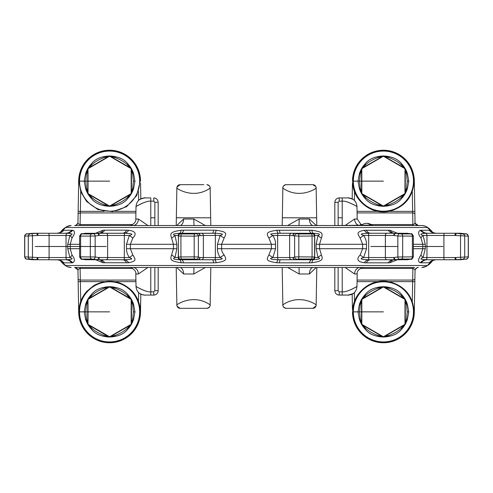 <?xml version="1.0" encoding="UTF-8"?>
<svg xmlns="http://www.w3.org/2000/svg" width="493" height="493" viewBox="0 0 493 493"><rect width="100%" height="100%" fill="white"/><g stroke="black" fill="none" stroke-linecap="round" stroke-linejoin="round"><path stroke-width="0.74" d="M33.13 233.251L67.245 233.275C72.576 233.534 73.469 234.261 69.92 235.457L67.726 244.288L67.726 248.712L69.92 257.543C73.519 258.622 72.631 259.349 67.245 259.725L58.045 259.749M58.334 259.823L44.105 259.749L57.25 259.749A8.831 8.695 -90 0 1 63.843 262.824L60.491 260.532M79.65 248.712L70.203 248.712L72.009 254.98C74.887 258.813 75.127 261.401 72.73 262.744L71.879 262.824A8.831 8.313 -90 0 0 65.581 259.749L33.019 259.749M72.009 254.98A8.831 3.168 152.8 0 1 69.92 257.543L37.967 257.543A2.206 0.499 -90 0 1 37.468 259.749L30.19 259.053L26.671 259.053L33.167 259.749M459.87 259.749L427.419 259.749A8.831 8.313 -90 0 0 421.121 262.824L420.27 262.744C417.781 261.801 418.021 259.213 420.991 254.98L422.797 248.712L422.797 244.288L420.991 238.02C418.107 234.163 417.867 231.581 420.27 230.256L429.674 230.256L432.509 232.468M427.419 259.749L425.755 259.725C420.418 259.46 419.531 258.733 423.08 257.543L425.274 248.712L425.274 244.288L423.08 235.457C419.481 234.372 420.375 233.645 425.755 233.275L459.981 233.251M465.429 233.818A2.206 0.641 -83.7 0 1 465.447 233.818L460.721 233.3A2.206 0.641 -83.7 0 1 460.721 233.3L455.532 233.251L462.81 233.947L466.329 233.947L460.702 233.3L456.426 233.3A2.206 0.493 96.1 0 0 455.711 235.494L468.35 236.141C466.187 232.018 466.292 234.748 465.447 233.818A2.206 0.641 -83.7 0 1 465.46 233.824M318.916 267.477L316.796 267.477L316.136 305.056A3.322 3.322 135.5 0 1 312.808 308.328L315.988 305.999A3.309 3.309 -44.5 0 1 312.827 308.328A3.309 3.309 135.5 0 0 316.136 305.075A3.309 3.309 -44.5 0 1 315.988 305.999M246.056 267.477L210.807 267.477L210.147 305.075A3.309 3.309 0 0 1 206.838 308.328L180.173 308.328L177.172 306.412M210.147 305.075A3.309 3.309 135.5 0 1 206.838 308.328C209.149 307.638 210.252 306.554 210.147 305.075C211.515 305.808 203.812 299.38 193.613 299.652C183.464 299.621 175.57 305.469 176.864 305.056L176.204 267.477L158.179 267.477L158.179 290.66L158.179 267.477M205.347 225.523L193.835 219.015L183.612 219.015A6.625 3.815 -90 0 1 179.803 225.523L158.179 225.523L158.179 202.34L158.179 225.523L158.179 202.34L154.864 202.241L154.864 225.523M282.193 225.523L282.853 187.925A3.309 3.309 -44.5 0 1 286.162 184.672C283.851 185.362 282.748 186.446 282.853 187.925C281.485 187.192 289.188 193.62 299.387 193.348C309.536 193.379 317.43 187.531 316.136 187.944L316.796 225.523L334.821 225.523L334.821 202.34L334.821 225.523L334.821 202.34L338.136 202.241L338.136 225.523M140.708 300.718L140.505 312.402A30.911 30.911 0 0 1 109.6 342.771A30.911 30.911 0 0 1 78.689 312.402L77.962 270.731A3.309 3.309 0 0 0 74.653 267.477L414.514 267.477M140.696 191.494L140.708 192.282M144.776 197.921L140.825 198.87L140.579 184.69M432.792 232.622L427.357 227.507A8.831 8.738 -90 0 0 421.842 225.523L74.677 225.523M352.304 301.506L352.292 300.718M348.354 295.079L352.175 294.13L352.446 309.512M414.681 291.116L414.847 281.682L414.681 291.116M352.717 312.396L352.495 312.402A30.911 30.911 0 0 0 383.4 342.771A30.911 30.911 0 0 0 414.311 312.402L415.038 270.731A3.309 3.309 0 0 1 418.347 267.477A3.309 3.309 0 0 0 415.802 268.673A3.309 3.309 0 0 1 418.347 267.477L418.292 267.477M140.696 301.506L140.283 312.396M156.195 294.346L155.788 294.586M155.012 294.894L154.703 294.974M156.195 198.654L155.788 198.414M155.012 198.106L154.703 198.026M78.319 201.883L78.153 211.318L78.319 201.883M140.283 180.604L140.505 180.598A30.911 30.911 0 0 0 109.6 150.229A30.911 30.911 0 0 0 78.689 180.598L77.962 222.269A3.309 3.309 0 0 1 74.653 225.523A3.309 3.309 0 0 0 77.198 224.327A3.309 3.309 0 0 1 74.653 225.523L74.708 225.523M371.186 225.523L373.035 225.523L372.024 225.104L334.821 225.523M193.835 219.015L193.965 225.523L246.944 225.523L210.807 225.523L210.147 187.925C211.515 187.192 203.812 193.62 193.613 193.348C183.464 193.379 175.57 187.531 176.864 187.944L176.204 225.523M371.198 224.555L412.9 224.555C414.336 224.303 415.051 223.539 415.038 222.269L414.681 201.883L414.847 211.318L412.641 211.361L412.9 225.523L373.035 225.523M352.304 191.494L352.292 192.282M348.243 197.921L352.175 198.87L352.446 183.488M334.821 267.477L334.821 290.66L334.821 267.477M336.805 294.346L337.212 294.586M337.988 294.894L338.297 294.974M282.877 305.413L282.865 305.278A3.309 3.309 0 0 0 286.162 308.328L312.808 308.328M282.853 187.925A3.309 3.309 0 0 1 286.162 184.672L312.808 184.672A3.322 3.322 -135.5 0 1 316.136 187.944L316.136 187.925A3.309 3.309 -135.5 0 0 312.827 184.672L315.828 186.588M336.805 198.654L337.212 198.414M337.988 198.106L338.297 198.026M342.222 197.921L348.15 197.921L339.239 197.921L342.222 197.921L342.222 201.175C346.616 200.404 357.511 206.672 356.981 206.598C357.462 206.752 346.548 200.386 342.222 201.175L339.239 201.175L342.222 201.175L342.222 225.523M150.778 295.079L144.85 295.079L153.761 295.079L144.85 295.079L150.778 295.079L144.85 295.079L150.778 295.079L150.778 291.825C146.384 292.596 135.489 286.328 136.019 286.402C135.538 286.248 146.452 292.614 150.778 291.825L150.778 267.477M177.012 187.001A3.309 3.309 135.5 0 0 176.864 187.925L176.864 187.925A3.309 3.309 -44.5 0 1 180.173 184.672L177.012 187.001A3.309 3.309 135.5 0 1 180.173 184.672L203.812 184.672M210.123 187.586L210.135 187.722A3.309 3.309 0 0 0 206.838 184.672C209.149 185.362 210.252 186.446 210.147 187.925A3.309 3.309 0 0 0 206.838 184.672A3.309 3.309 -135.5 0 1 210.147 187.925M176.864 305.075A3.309 3.309 44.5 0 0 180.173 308.328A3.309 3.309 -135.5 0 1 176.864 305.075L176.864 305.056A3.322 3.322 44.5 0 0 180.191 308.328M154.482 197.983L153.761 197.921C156.441 198.186 157.914 199.653 158.179 202.34M338.518 295.017L348.15 295.079L339.239 295.079C336.559 294.814 335.086 293.347 334.821 290.66L338.136 290.759L338.136 267.477M27.571 233.818L36.574 233.3L27.571 233.818A2.206 0.641 -96.3 0 0 27.553 233.818C26.93 234.797 26.93 231.883 24.65 236.141L24.687 236.135M465.429 259.182L456.426 259.7L465.429 259.182A2.206 0.641 83.7 0 0 465.447 259.182C466.07 258.196 466.045 261.142 468.35 256.859L468.319 256.865M184.487 233.251L181.695 233.3L180.586 233.818L181.498 233.947L194.643 233.947L197.909 233.251L212.446 233.251A8.831 1.565 90 0 0 213.635 230.176L216.23 230.256C227.088 231.889 226.725 233.195 224.142 238.02L221.603 244.288L221.603 248.712C221.468 250.536 222.318 252.626 224.142 254.98A8.831 1.689 147.7 0 0 220.124 257.543L215.355 257.543A2.206 0.758 -90 0 1 214.708 259.725A8.831 2.015 -94.6 0 1 216.23 262.744L213.635 262.824A8.831 1.565 -90 0 0 212.446 259.749L179.723 259.725C173.641 259.46 172.069 258.733 175.009 257.543L176.851 248.712L176.851 244.288L175.009 235.457C171.921 234.372 173.493 233.645 179.723 233.275L214.708 233.275C222.657 233.553 224.463 234.28 220.124 235.457L217.431 244.288L217.431 248.712C217.29 251.282 218.189 254.222 220.124 257.543C222.626 258.708 224.839 259.219 214.708 259.725L181.369 259.749A8.831 2.989 -90 0 1 183.636 262.824L181.128 262.744C170.412 261.105 169.993 259.916 171.576 254.98L173.462 248.712L130.343 248.712L132.851 254.98C135.328 259.207 137.325 260.982 128.698 262.744L103 262.744L95.587 259.749M201.249 259.749A2.206 2.114 -90 0 0 203.362 257.543L203.362 235.457L215.355 235.457L215.355 257.543L200.022 257.543A2.206 2.114 -90 0 1 197.909 259.749L194.643 259.053L181.498 259.053L180.586 259.182L181.923 259.749L185.048 259.749M99.685 233.251L124.649 233.275C132.315 233.534 133.874 234.261 129.32 235.457L126.498 244.288L126.498 248.712C126.399 251.436 127.336 254.382 129.32 257.543C132.093 258.733 134.343 259.232 124.649 259.725L99.635 259.749A8.831 6.748 -90 0 1 104.75 262.824M126.707 262.824A8.831 5.7 -90 0 0 122.387 259.749L99.635 259.749M106.112 259.749A2.206 1.504 -90 0 0 107.622 257.543L98.76 257.506A2.206 1.497 -81.8 0 1 97.096 259.7L91.673 259.053L82.054 259.053L85.412 259.7L97.762 259.749L85.246 259.688A2.206 1.608 98.7 0 1 85.086 259.651M412.401 256.989C413.67 256.908 413.664 256.865 412.388 256.859A2.206 1.608 -90 0 1 410.946 259.053L406.941 259.749L368.351 259.725A8.831 6.033 -83.8 0 0 364.302 262.744C357.474 261.795 356.094 259.207 360.149 254.98L362.657 248.712L362.657 244.288L360.149 238.02C357.653 233.762 355.706 232.012 364.302 230.256L390 230.256L397.413 233.251M393.315 259.749L399.157 259.749M314.497 256.989L298.813 256.859L294.623 256.989L292.978 257.543L277.645 257.543A2.206 0.758 -90 0 0 278.292 259.725C270.367 259.46 268.556 258.733 272.875 257.543L275.569 248.712L275.569 244.288C275.698 241.681 274.798 238.735 272.875 235.457C270.269 234.267 268.34 233.762 278.292 233.275L313.277 233.275C319.353 233.534 320.925 234.261 317.991 235.457L316.149 244.288L316.149 248.712L317.991 257.543C321.085 258.622 319.513 259.349 313.277 259.725L278.292 259.725A8.831 2.015 -85.4 0 0 276.77 262.744C266.017 261.124 266.232 259.873 268.858 254.98L271.396 248.712L271.396 244.288L268.858 238.02C266.627 233.781 265.086 231.981 276.77 230.256L311.872 230.256C322.558 231.901 323.001 233.041 321.424 238.02L319.538 244.288L366.502 244.288C366.607 241.582 365.664 238.643 363.68 235.457C360.882 234.261 358.688 233.768 368.351 233.275L370.613 233.251A8.831 5.7 90 0 1 366.293 230.176M316.149 244.288L319.538 244.288L319.538 248.712L321.424 254.98C322.779 259.213 323.562 261 311.872 262.744L309.364 262.824A8.831 2.989 -90 0 1 311.631 259.749L311.077 259.749L312.414 259.182L311.502 259.053L298.357 259.053L295.091 259.749L280.554 259.749A8.831 1.565 -90 0 0 279.365 262.824L276.77 262.744M410.946 259.053L401.327 259.053L395.238 259.749A2.206 1.504 -90 0 1 393.728 257.543L368.678 257.543L368.678 235.457L393.728 235.457L397.851 236.011L412.388 236.141C413.664 236.141 413.67 236.098 412.401 236.011M468.35 236.141L468.35 256.859L455.711 257.506A2.206 0.493 -96.1 0 0 456.426 259.7L455.532 259.749A2.206 0.499 -90 0 1 455.033 257.543L423.08 257.543A8.831 3.168 27.2 0 1 420.991 254.98M82.048 259.182A2.206 1.608 98.7 0 1 81.881 259.17L85.246 259.688A2.206 1.608 98.7 0 0 85.412 259.7L86.059 259.749M370.613 259.749A8.831 5.7 -90 0 0 366.293 262.824L364.302 262.744M393.365 259.749A8.831 6.748 -90 0 0 388.25 262.824L366.293 262.824M393.833 259.749A8.831 6.415 -96.6 0 0 390 262.744L388.25 262.824M370.613 233.251L393.315 233.251M393.365 233.251A8.831 6.748 90 0 1 388.25 230.176M393.833 233.251A8.831 6.415 96.6 0 1 390 230.256M176.851 248.712L173.462 248.712L173.462 244.288L171.576 238.02A8.831 3.778 -23.4 0 0 175.009 235.457L178.269 235.457A2.206 1.689 90 0 1 179.723 233.275A8.831 2.539 85.3 0 0 181.128 230.256L183.636 230.176A8.831 2.989 90 0 1 181.369 233.251L181.923 233.251A2.206 2.151 -90 0 0 181.344 233.331M86.059 233.251L85.412 233.3A2.206 1.608 -98.7 0 0 85.246 233.312L122.387 233.251A8.831 5.7 90 0 0 126.707 230.176L128.698 230.256C135.52 231.186 136.906 233.774 132.851 238.02L130.343 244.288L130.343 248.712L126.498 248.712M44.105 233.251L37.468 233.251A2.206 0.499 90 0 1 37.967 235.457L69.92 235.457A8.831 3.168 -152.8 0 1 72.009 238.02L70.203 244.288L70.203 248.712L67.726 248.712M394.24 235.494A2.206 1.497 98.2 0 1 395.904 233.3L407.588 233.3L410.946 233.947L401.327 233.947L395.238 233.251L407.588 233.3A2.206 1.608 -81.3 0 1 407.754 233.312A2.206 1.608 -81.3 0 1 407.914 233.349M279.365 230.176A8.831 1.565 90 0 0 280.554 233.251L295.091 233.251L298.357 233.947L311.502 233.947L312.414 233.818L311.077 233.251L311.631 233.251A8.831 2.989 90 0 1 309.364 230.176M37.967 257.543L24.65 256.859L24.65 236.141L37.289 235.494A2.206 0.493 83.9 0 0 36.574 233.3L37.468 233.251M80.599 236.011C79.33 236.092 79.336 236.135 80.612 236.141L95.149 236.011L98.76 235.494A2.206 1.497 81.8 0 0 97.096 233.3L85.412 233.3L82.054 233.947L91.673 233.947L97.762 233.251A2.206 1.504 90 0 1 99.272 235.457L129.32 235.457A8.831 0.857 -146.5 0 1 132.851 238.02M360.149 254.98A8.831 0.857 33.5 0 0 363.68 257.543L368.678 257.543A2.206 0.382 -90 0 1 368.351 259.725C360.679 259.46 359.126 258.733 363.68 257.543L366.502 248.712L366.502 244.288M60.208 260.378L65.643 265.493L427.357 265.493L432.792 260.378M432.509 260.532L429.674 262.744L421.121 262.824M397.413 259.749L390 262.744M224.142 254.98C226.281 259.127 228.13 260.951 216.23 262.744M132.851 254.98A8.831 0.857 146.5 0 1 129.32 257.543L124.322 257.543L124.322 235.457A2.206 0.382 90 0 1 124.649 233.275A8.831 6.033 96.2 0 0 128.698 230.256M99.635 233.251A8.831 6.748 90 0 0 104.75 230.176L126.707 230.176M99.167 233.251A8.831 6.415 83.4 0 0 103 230.256L104.75 230.176M98.76 257.506L95.149 256.989L80.612 256.859C79.336 256.859 79.33 256.902 80.599 256.989M99.167 259.749A8.831 6.415 -83.4 0 1 103 262.744M106.112 233.251A2.206 1.504 90 0 1 107.622 235.457L107.622 257.543L124.322 257.543A2.206 0.382 -90 0 0 124.649 259.725A8.831 6.033 -96.2 0 1 128.698 262.744M427.357 227.507L65.643 227.507L60.208 232.622M60.491 232.468L63.326 230.256L72.73 230.256C75.226 231.18 74.979 233.762 72.009 238.02M95.587 233.251L103 230.256M171.576 238.02C170.208 233.756 169.487 231.987 181.128 230.256M147.925 267.477L138.404 273.985L135.803 273.985L136.019 286.402C136.783 294.444 142.939 294.777 144.221 295.067L140.825 294.13L140.554 309.512M345.075 267.477L354.596 273.985L357.197 273.985C356.34 269.868 363.058 266.793 363.822 267.477L412.9 267.477L412.9 268.445C414.336 268.697 415.051 269.461 415.038 270.731A3.309 3.309 0 0 1 415.254 269.609C416.838 267.773 417.873 267.058 418.347 267.477M364.45 267.477L360.069 267.477A6.625 5.472 90 0 0 354.596 273.985M363.002 267.477L371.925 267.477M287.653 267.477L299.165 273.985L299.035 267.477L313.197 267.477A6.625 3.815 90 0 0 309.388 273.985L316.241 267.477M205.347 267.477L193.835 273.985L193.965 267.477L179.803 267.477A6.625 3.815 90 0 1 183.612 273.985L176.759 267.477M129.998 267.477L121.075 267.477M138.404 273.985A6.625 5.472 90 0 0 132.931 267.477L80.1 267.477L80.1 268.445C78.664 268.697 77.949 269.461 77.962 270.731M412.29 301.5L412.641 281.639L414.847 281.682M414.903 278.557A2.206 1.559 -179 0 1 412.696 280.079L412.641 281.639L388.767 281.639M336.731 294.296L337.23 294.592M337.951 294.888L338.309 294.98M338.518 197.983L339.239 197.921C336.559 198.186 335.086 199.653 334.821 202.34M336.731 198.704L337.23 198.408M337.951 198.112L338.309 198.02M357.092 212.921L412.696 212.921A2.206 1.559 179 0 1 414.903 214.443L415.038 222.269A3.309 3.309 0 0 0 418.347 225.523L418.292 225.523M414.903 214.443L415.038 222.269M352.717 180.604L352.495 180.598A30.911 30.911 0 0 1 383.4 150.229A30.911 30.911 0 0 1 414.311 180.598L414.847 211.318M147.925 225.523L138.404 219.015L135.803 219.015C136.66 223.132 129.942 226.207 129.178 225.523L80.1 225.523L80.1 224.555C78.664 224.303 77.949 223.539 77.962 222.269M128.55 225.523L132.931 225.523A6.625 5.472 -90 0 0 138.404 219.015M129.998 225.523L121.075 225.523M174.084 225.523L132.543 225.523M287.653 225.523L299.165 219.015L299.035 225.523L313.197 225.523A6.625 3.815 -90 0 1 309.388 219.015L316.241 225.523M80.71 191.5L80.359 211.361L78.153 211.318M78.097 214.443A2.206 1.559 1 0 1 80.304 212.921L80.359 211.361L104.233 211.361M154.482 295.017L153.761 295.079C156.441 294.814 157.914 293.347 158.179 290.66L154.864 290.759L154.864 267.477M156.269 294.296L155.77 294.592M155.048 294.888L154.691 294.98M78.097 278.557A2.206 1.559 -1 0 0 80.304 280.079L80.1 268.445L132.629 268.445M135.908 280.079L80.304 280.079L80.359 281.639L78.153 281.682M183.612 219.015L176.759 225.523M206.838 308.328L203.812 308.328M176.864 187.944L176.864 187.944A3.322 3.322 -44.5 0 1 180.191 184.672M153.761 197.921L153.761 201.175L150.778 201.175C146.384 200.404 135.489 206.672 136.019 206.598C135.538 206.752 146.452 200.386 150.778 201.175L150.778 225.523M156.269 198.704L155.77 198.408M155.048 198.112L154.691 198.02M150.778 197.921L144.85 197.921L150.778 197.921L144.85 197.921L150.778 197.921L150.778 201.175M316.136 305.075L316.136 305.056C317.43 305.469 309.536 299.621 299.387 299.652C289.188 299.38 281.485 305.808 282.853 305.075A3.309 3.309 0 0 0 286.162 308.328C283.851 307.638 282.748 306.554 282.853 305.075L282.193 267.477M339.239 295.079L339.239 291.825L342.222 291.825C346.616 292.596 357.511 286.328 356.981 286.402C357.462 286.248 346.548 292.614 342.222 291.825L342.222 267.477M312.808 184.672L312.827 184.672A3.309 3.309 44.5 0 1 316.136 187.925M286.162 184.672L289.188 184.672M282.853 305.075A3.309 3.309 44.5 0 0 286.162 308.328L289.188 308.328M345.075 225.523L354.596 219.015A6.625 5.472 -90 0 0 360.069 225.523M434.61 259.836L433.433 260.119A8.831 8.572 -109 0 0 429.674 262.744M434.666 259.823L435.75 259.749A8.831 8.695 -90 0 0 429.156 262.824M420.991 238.02A8.831 3.168 -27.2 0 1 423.08 235.457L426.969 235.457L426.969 257.543A2.206 1.417 -90 0 1 425.755 259.725A8.831 8.43 -74.7 0 0 420.27 262.744M444.403 233.251A2.206 0.499 90 0 0 443.91 235.457L426.969 235.457A2.206 1.417 90 0 0 425.755 233.275A8.831 8.43 74.7 0 1 420.27 230.256M427.419 233.251A8.831 8.313 90 0 1 421.121 230.176M434.666 233.177L435.75 233.251A8.831 8.695 90 0 1 429.156 230.176M434.623 233.171L433.433 232.881A8.831 8.572 109 0 1 429.674 230.256M360.149 238.02A8.831 0.857 -33.5 0 1 363.68 235.457L368.678 235.457A2.206 0.382 90 0 0 368.351 233.275A8.831 6.033 83.8 0 1 364.302 230.256M410.946 233.947A2.206 1.608 90 0 1 412.388 236.141L412.388 256.859L397.851 256.989L393.728 257.543M321.424 254.98A8.831 3.778 156.6 0 0 317.991 257.543L314.731 257.543L314.731 235.457L317.991 235.457A8.831 3.778 -156.6 0 0 321.424 238.02M314.509 257.543L314.731 257.543A2.206 1.689 -90 0 1 313.277 259.725A8.831 2.539 -94.7 0 0 311.872 262.744M268.858 238.02A8.831 1.689 -32.3 0 0 272.875 235.457L277.645 235.457L277.645 257.543L272.875 257.543A8.831 1.689 32.3 0 0 268.858 254.98M291.751 233.251A2.206 2.114 90 0 0 289.637 235.457L277.645 235.457A2.206 0.758 90 0 1 278.292 233.275A8.831 2.015 85.4 0 1 276.77 230.256M291.751 259.749A2.206 2.114 -90 0 1 289.637 257.543L289.637 235.457L298.813 236.141L314.497 236.011M314.509 235.457L314.731 235.457A2.206 1.689 90 0 0 313.277 233.275A8.831 2.539 94.7 0 1 311.872 230.256M216.23 230.256A8.831 2.015 94.6 0 1 214.708 233.275A2.206 0.758 90 0 1 215.355 235.457L220.124 235.457A8.831 1.689 -147.7 0 0 224.142 238.02M200.022 257.543L198.377 256.989L194.187 256.859L178.503 256.989M178.491 257.543L178.269 257.543A2.206 1.689 -90 0 0 179.723 259.725A8.831 2.539 -85.3 0 1 181.128 262.744M178.491 235.457L178.269 257.543L175.009 257.543A8.831 3.778 23.4 0 0 171.576 254.98M178.503 236.011L194.187 236.141L203.362 235.457A2.206 2.114 90 0 0 201.249 233.251M72.73 230.256A8.831 8.43 105.3 0 1 67.245 233.275A2.206 1.417 90 0 0 66.031 235.457L66.031 257.543A2.206 1.417 -90 0 0 67.245 259.725A8.831 8.43 -105.3 0 1 72.73 262.744M58.365 259.829L59.567 260.119A8.831 8.572 -71 0 1 63.326 262.744M58.39 233.164L59.567 232.881A8.831 8.572 71 0 0 63.326 230.256M58.334 233.177L57.25 233.251A8.831 8.695 90 0 0 63.843 230.176M65.581 233.251A8.831 8.313 90 0 0 71.879 230.176M362.46 167.99L361.542 168.52L361.542 192.153L360.235 188.03L359.594 181.141L360.235 174.251L361.542 170.14L361.542 192.141A2.206 2.206 -37.9 0 0 361.825 193.219A2.206 2.206 -37.9 0 1 361.542 192.141A2.206 2.206 0 0 0 361.825 193.219A24.73 24.73 0 0 1 361.819 193.219L359.403 188.566L358.035 181.141L359.403 173.715L361.825 169.056L361.825 193.219A24.73 24.73 0 0 0 362.152 193.786L383.073 205.871A24.73 24.73 0 0 0 383.727 205.871L404.654 193.786A24.73 24.73 0 0 0 404.981 193.219L404.981 169.056A2.206 2.206 0 0 1 405.264 170.14L405.264 192.141L405.264 170.14L406.571 174.251L407.212 181.141L406.571 188.03L405.264 192.141A2.206 2.206 0 0 1 404.981 193.219A2.206 2.206 0 0 0 405.264 192.141A2.206 2.206 0 0 1 404.981 193.219L405.277 192.677A24.73 24.73 0 0 1 404.981 193.219A24.73 24.73 0 0 0 405.277 192.677A2.206 1.738 -152.2 0 0 405.394 191.648M383.252 156.417L382.457 156.429A24.73 24.73 0 0 1 383.073 156.41L362.152 168.495L364.974 164.064C368 160.151 372.283 157.68 377.829 156.645L383.073 156.41A24.73 24.73 0 0 1 383.727 156.41A2.206 2.206 0 0 1 384.805 156.706L389.02 157.631C393.815 159.381 397.789 161.679 400.951 164.52L403.859 167.712L384.337 156.503M361.917 168.908L361.529 169.598A24.73 24.73 0 0 1 362.152 168.495A2.206 2.206 0 0 1 362.94 167.712L365.855 164.52C369.091 161.63 373.065 159.338 377.786 157.631L382.001 156.706L362.54 168.008M404.654 168.495A2.206 2.206 0 0 0 403.859 167.712A2.206 2.206 0 0 1 404.654 168.495L383.727 156.41L388.971 156.645C394.603 157.729 398.886 160.2 401.832 164.064L404.654 168.495A24.73 24.73 0 0 1 404.981 169.056L407.403 173.715L408.771 181.141L407.403 188.566L404.889 193.373M381.502 156.836A2.206 1.738 87.8 0 1 382.457 156.429A24.73 24.73 0 0 1 383.073 156.41A2.206 2.206 0 0 0 382.001 156.706L362.94 167.712A2.206 2.206 22.1 0 0 362.152 168.495A24.73 24.73 0 0 1 362.152 168.489A2.206 2.206 22.1 0 1 362.94 167.712L383.4 155.899L384.318 156.429M362.065 168.649L362.472 167.965A24.73 24.73 0 0 0 362.287 168.261A24.73 24.73 0 0 1 362.472 167.965A2.206 1.738 32.2 0 1 363.304 167.349M384.805 156.706A2.206 2.206 82 0 0 383.727 156.41A24.73 24.73 0 0 1 383.733 156.41A2.206 2.206 82 0 1 384.805 156.706L403.859 167.712M383.554 156.417L384.343 156.429A24.73 24.73 0 0 0 383.998 156.417A24.73 24.73 0 0 1 384.349 156.429A2.206 1.738 92.2 0 1 385.298 156.836M404.741 168.649L404.334 167.965A24.73 24.73 0 0 1 404.981 169.062A2.206 2.206 142.1 0 1 405.264 170.14L405.203 169.641M404.889 168.908L405.277 169.598A24.73 24.73 0 0 0 405.11 169.296A24.73 24.73 0 0 1 405.277 169.604A2.206 1.738 152.2 0 1 405.394 170.633M383.073 156.41A2.206 2.206 0 0 0 382.001 156.706A2.206 2.206 0 0 1 383.073 156.41A2.206 2.206 0 0 0 382.001 156.706L362.94 167.712M361.542 170.14L361.542 192.141L361.542 170.14A2.206 2.206 0 0 1 361.825 169.056A2.206 2.206 0 0 0 361.542 170.14A2.206 2.206 0 0 1 361.825 169.056A24.73 24.73 0 0 0 361.529 169.604A2.206 1.738 27.8 0 0 361.406 170.633M383.554 205.864L384.343 205.852A24.73 24.73 0 0 1 383.727 205.871A2.206 2.206 0 0 0 384.805 205.575L403.859 194.569A2.206 2.206 -157.9 0 0 404.654 193.786A2.206 2.206 -157.9 0 1 403.859 194.569A2.206 2.206 0 0 0 404.654 193.786A24.73 24.73 0 0 1 404.654 193.792L401.832 198.211C398.806 202.13 394.517 204.601 388.971 205.636L383.727 205.871A2.206 2.206 0 0 0 384.805 205.575L403.859 194.569L400.951 197.761C397.715 200.651 393.741 202.943 389.02 204.65L384.805 205.575L404.266 194.273M361.542 192.708L361.542 193.761L382.013 205.581A2.206 2.206 -98 0 0 383.073 205.871A2.206 2.206 -98 0 1 382.001 205.575A2.206 2.206 0 0 0 383.073 205.871L377.829 205.636C372.203 204.552 367.92 202.081 364.974 198.211L362.152 193.786A2.206 2.206 0 0 0 362.94 194.569L382.001 205.575L377.786 204.65C372.991 202.9 369.01 200.602 365.855 197.761L362.94 194.569L382.469 205.778M361.917 193.373L361.529 192.683A24.73 24.73 0 0 0 361.689 192.985A24.73 24.73 0 0 1 361.529 192.677A2.206 1.738 -27.8 0 1 361.406 191.648M404.741 193.632L404.334 194.316A24.73 24.73 0 0 0 404.513 194.02A24.73 24.73 0 0 1 404.334 194.316A2.206 1.738 -147.8 0 1 403.502 194.932M383.252 205.864L382.457 205.852A24.73 24.73 0 0 0 382.802 205.864A24.73 24.73 0 0 1 382.457 205.852A2.206 1.738 -87.8 0 1 381.502 205.439M362.065 193.632L362.472 194.316A24.73 24.73 0 0 1 362.152 193.786A2.206 2.206 0 0 0 362.94 194.569L382.001 205.575M384.805 205.575A2.206 2.206 0 0 1 383.727 205.871A24.73 24.73 0 0 0 384.349 205.852A2.206 1.738 -92.2 0 0 385.298 205.439M362.94 194.569A2.206 2.206 0 0 1 362.152 193.786A24.73 24.73 0 0 0 362.472 194.316A2.206 1.738 -32.2 0 0 363.304 194.932M405.264 170.14A2.206 2.206 142.1 0 0 404.981 169.056A24.73 24.73 0 0 0 404.334 167.965A2.206 1.738 147.8 0 0 403.502 167.349M361.917 299.627L361.529 300.317A24.73 24.73 0 0 1 361.825 299.781A2.206 2.206 0 0 0 361.542 300.859L361.542 322.86L360.235 318.749L359.594 311.859L360.235 304.97L361.542 300.859L361.542 322.86A2.206 2.206 -37.9 0 0 361.825 323.944A2.206 2.206 -37.9 0 1 361.542 322.86A2.206 2.206 0 0 0 361.825 323.944A24.73 24.73 0 0 1 361.819 323.938L359.403 319.285L358.035 311.859L359.403 304.434L361.825 299.781L361.825 323.944A24.73 24.73 0 0 0 362.152 324.505L383.073 336.59A24.73 24.73 0 0 0 383.727 336.59L404.654 324.505A24.73 24.73 0 0 0 404.981 323.944L404.981 299.781A2.206 2.206 0 0 1 405.264 300.859L405.264 322.86L405.264 300.859L406.571 304.97L407.212 311.859L406.571 318.749L405.264 322.86A2.206 2.206 0 0 1 404.981 323.944A2.206 2.206 0 0 0 405.264 322.86A2.206 2.206 0 0 1 404.981 323.944L405.277 323.396A24.73 24.73 0 0 1 404.981 323.944A24.73 24.73 0 0 0 405.277 323.396A2.206 1.738 -152.2 0 0 405.394 322.367M383.252 287.136L382.457 287.148A24.73 24.73 0 0 1 383.073 287.129L362.152 299.214L364.974 294.789C368 290.87 372.283 288.399 377.829 287.364L383.073 287.129A24.73 24.73 0 0 1 383.727 287.129A2.206 2.206 0 0 1 384.805 287.425L389.02 288.35C393.815 290.1 397.789 292.398 400.951 295.239L403.859 298.431L384.337 287.222M361.406 301.352A2.206 1.738 27.8 0 1 361.529 300.323A24.73 24.73 0 0 1 362.152 299.214A2.206 2.206 0 0 1 362.94 298.431L365.855 295.239C369.091 292.349 373.065 290.057 377.786 288.35L382.001 287.425L362.54 298.727M404.741 299.368L404.334 298.684A24.73 24.73 0 0 1 404.654 299.214L383.727 287.129L388.971 287.364C394.603 288.448 398.886 290.919 401.832 294.789L404.654 299.214A24.73 24.73 0 0 1 404.981 299.781L407.403 304.434L408.771 311.859L407.403 319.285L404.889 324.092M403.502 298.068A2.206 1.738 147.8 0 1 404.334 298.684A24.73 24.73 0 0 1 404.654 299.214A2.206 2.206 0 0 0 403.859 298.431L384.805 287.425A2.206 2.206 82 0 0 383.727 287.129A24.73 24.73 0 0 1 383.733 287.129A2.206 2.206 82 0 1 384.805 287.425M383.073 287.129A2.206 2.206 0 0 0 382.001 287.425L362.94 298.431A2.206 2.206 22.1 0 0 362.152 299.214A24.73 24.73 0 0 1 362.152 299.208A2.206 2.206 22.1 0 1 362.94 298.431L382.001 287.425A2.206 2.206 0 0 1 383.073 287.129A2.206 2.206 0 0 0 382.001 287.425A2.206 2.206 0 0 1 383.073 287.129A24.73 24.73 0 0 0 382.457 287.148A2.206 1.738 87.8 0 0 381.502 287.561M362.065 299.368L362.472 298.684A24.73 24.73 0 0 0 362.287 298.98A24.73 24.73 0 0 1 362.472 298.684A2.206 1.738 32.2 0 1 363.304 298.068M383.554 287.136L384.343 287.148A24.73 24.73 0 0 0 383.998 287.136A24.73 24.73 0 0 1 384.349 287.148A2.206 1.738 92.2 0 1 385.298 287.561M404.346 325.01L405.264 324.48L405.264 300.847A2.206 2.206 142.1 0 0 404.981 299.781L404.981 299.781A2.206 2.206 142.1 0 1 405.264 300.859L405.203 300.36M404.889 299.627L405.277 300.317A24.73 24.73 0 0 0 405.11 300.015A24.73 24.73 0 0 1 405.277 300.323A2.206 1.738 152.2 0 1 405.394 301.352M361.542 300.859A2.206 2.206 0 0 1 361.825 299.781A2.206 2.206 0 0 0 361.542 300.859L361.597 323.359M382.488 336.571L383.4 337.101L403.872 325.281A2.206 2.206 -157.9 0 0 404.654 324.505A2.206 2.206 -157.9 0 1 403.859 325.288A2.206 2.206 0 0 0 404.654 324.505A24.73 24.73 0 0 1 404.654 324.511L401.832 328.936C398.806 332.849 394.517 335.32 388.971 336.355L383.727 336.59A2.206 2.206 0 0 0 384.805 336.294L403.859 325.288L400.951 328.48C397.715 331.37 393.741 333.662 389.02 335.369L384.805 336.294L404.266 324.992M361.542 323.426L361.542 324.48L382.013 336.3A2.206 2.206 -98 0 0 383.073 336.59A2.206 2.206 -98 0 1 382.001 336.294A2.206 2.206 0 0 0 383.073 336.59L377.829 336.355C372.203 335.271 367.92 332.8 364.974 328.936L362.152 324.505A2.206 2.206 0 0 0 362.94 325.288L382.001 336.294L377.786 335.369C372.991 333.619 369.01 331.321 365.855 328.48L362.94 325.288L382.469 336.497M361.917 324.092L361.529 323.402A24.73 24.73 0 0 0 361.689 323.704A24.73 24.73 0 0 1 361.529 323.396A2.206 1.738 -27.8 0 1 361.406 322.367M404.741 324.351L404.334 325.035A24.73 24.73 0 0 0 404.513 324.739A24.73 24.73 0 0 1 404.334 325.035A2.206 1.738 -147.8 0 1 403.502 325.651M383.554 336.583L384.343 336.571A24.73 24.73 0 0 1 383.727 336.59A2.206 2.206 0 0 0 384.805 336.294L403.859 325.288M383.252 336.583L382.457 336.571A24.73 24.73 0 0 0 382.802 336.583A24.73 24.73 0 0 1 382.457 336.571A2.206 1.738 -87.8 0 1 381.502 336.164M362.065 324.351L362.472 325.035A24.73 24.73 0 0 1 362.152 324.505A2.206 2.206 0 0 0 362.94 325.288L382.001 336.294M384.805 336.294A2.206 2.206 0 0 1 383.727 336.59A24.73 24.73 0 0 0 384.349 336.571A2.206 1.738 -92.2 0 0 385.298 336.164M362.94 325.288A2.206 2.206 0 0 1 362.152 324.505A24.73 24.73 0 0 0 362.472 325.035A2.206 1.738 -32.2 0 0 363.304 325.651M404.654 299.214A2.206 2.206 0 0 0 403.859 298.431M88.654 167.99L87.736 168.52L87.736 192.153L86.429 188.03L85.788 181.141L86.429 174.251L87.736 170.14L87.736 192.141A2.206 2.206 -37.9 0 0 88.019 193.219A2.206 2.206 -37.9 0 1 87.736 192.141A2.206 2.206 0 0 0 88.019 193.219L85.597 188.566L84.229 181.141L85.597 173.715L88.019 169.056L88.019 193.219A24.73 24.73 0 0 0 88.346 193.786L109.273 205.871A24.73 24.73 0 0 0 109.927 205.871L130.848 193.786A24.73 24.73 0 0 0 131.175 193.219L131.175 169.056A2.206 2.206 0 0 1 131.458 170.14L131.458 192.141L131.458 170.14L132.765 174.251L133.406 181.141L132.765 188.03L131.458 192.141A2.206 2.206 0 0 1 131.175 193.219A2.206 2.206 0 0 0 131.458 192.141A2.206 2.206 0 0 1 131.175 193.219L131.471 192.677A24.73 24.73 0 0 1 131.175 193.219A24.73 24.73 0 0 0 131.471 192.677A2.206 1.738 -152.2 0 0 131.594 191.648M109.446 156.417L108.657 156.429A24.73 24.73 0 0 1 109.273 156.41L88.346 168.495L91.168 164.064C94.194 160.151 98.483 157.68 104.029 156.645L109.273 156.41A24.73 24.73 0 0 1 109.927 156.41A2.206 2.206 0 0 1 110.999 156.706L115.214 157.631C120.009 159.381 123.989 161.679 127.145 164.52L130.06 167.712L110.531 156.503M88.111 168.908L87.723 169.598A24.73 24.73 0 0 1 88.346 168.495A2.206 2.206 0 0 1 89.141 167.712L92.049 164.52C95.285 161.63 99.259 159.338 103.98 157.631L108.195 156.706L88.734 168.008M130.935 168.649L130.528 167.965A24.73 24.73 0 0 1 130.848 168.495L109.927 156.41L115.171 156.645C120.797 157.729 125.08 160.2 128.026 164.064L130.848 168.495A24.73 24.73 0 0 1 131.175 169.056L133.597 173.715L134.965 181.141L133.597 188.566L131.083 193.373M129.696 167.349A2.206 1.738 147.8 0 1 130.528 167.965A24.73 24.73 0 0 1 130.848 168.495A2.206 2.206 0 0 0 130.06 167.712L110.999 156.706A2.206 2.206 82 0 0 109.927 156.41L109.927 156.41A2.206 2.206 82 0 1 110.999 156.706L131.458 168.52L131.458 169.574M107.702 156.836A2.206 1.738 87.8 0 1 108.651 156.429A24.73 24.73 0 0 1 109.273 156.41A2.206 2.206 0 0 0 108.195 156.706L89.141 167.712A2.206 2.206 22.1 0 0 88.346 168.495A24.73 24.73 0 0 1 88.346 168.489A2.206 2.206 22.1 0 1 89.141 167.712L109.6 155.899L110.512 156.429M88.259 168.649L88.666 167.965A24.73 24.73 0 0 0 88.487 168.261A24.73 24.73 0 0 1 88.666 167.965A2.206 1.738 32.2 0 1 89.498 167.349M109.748 156.417L110.543 156.429A24.73 24.73 0 0 0 110.198 156.417A24.73 24.73 0 0 1 110.543 156.429A2.206 1.738 92.2 0 1 111.498 156.836M131.458 170.14A2.206 2.206 142.1 0 0 131.175 169.056A24.73 24.73 0 0 1 131.181 169.062A2.206 2.206 142.1 0 1 131.458 170.14L131.403 169.641M131.083 168.908L131.471 169.598A24.73 24.73 0 0 0 131.311 169.296A24.73 24.73 0 0 1 131.471 169.604A2.206 1.738 152.2 0 1 131.594 170.633M109.273 156.41A2.206 2.206 0 0 0 108.195 156.706A2.206 2.206 0 0 1 109.273 156.41A2.206 2.206 0 0 0 108.195 156.706L89.141 167.712M87.736 170.14L87.736 192.141L87.736 170.14A2.206 2.206 0 0 1 88.019 169.056A2.206 2.206 0 0 0 87.736 170.14A2.206 2.206 0 0 1 88.019 169.056A24.73 24.73 0 0 0 87.723 169.604A2.206 1.738 27.8 0 0 87.606 170.633M109.748 205.864L110.543 205.852A24.73 24.73 0 0 1 109.927 205.871A2.206 2.206 0 0 0 110.999 205.575L130.06 194.569A2.206 2.206 -157.9 0 0 130.848 193.786A2.206 2.206 -157.9 0 1 130.06 194.569A2.206 2.206 0 0 0 130.848 193.786A24.73 24.73 0 0 1 130.848 193.792L128.026 198.211C125 202.13 120.717 204.601 115.171 205.636L109.927 205.871A2.206 2.206 0 0 0 110.999 205.575L130.06 194.569L127.145 197.761C123.909 200.651 119.935 202.943 115.214 204.65L110.999 205.575L130.46 194.273M88.259 193.632L88.666 194.316A24.73 24.73 0 0 1 88.346 193.786A2.206 2.206 0 0 0 89.141 194.569L108.195 205.575A2.206 2.206 -98 0 0 109.273 205.871A2.206 2.206 -98 0 1 108.195 205.575A2.206 2.206 0 0 0 109.273 205.871A24.73 24.73 0 0 1 109.267 205.871L104.029 205.636C98.397 204.552 94.114 202.081 91.168 198.211L88.346 193.786A2.206 2.206 0 0 0 89.141 194.569L108.195 205.575L103.98 204.65C99.185 202.9 95.211 200.602 92.049 197.761L89.141 194.569L108.663 205.778M88.111 193.373L87.723 192.683A24.73 24.73 0 0 0 87.89 192.985A24.73 24.73 0 0 1 87.723 192.677A2.206 1.738 -27.8 0 1 87.606 191.648M130.935 193.632L130.528 194.316A24.73 24.73 0 0 0 130.713 194.02A24.73 24.73 0 0 1 130.528 194.316A2.206 1.738 -147.8 0 1 129.696 194.932M109.446 205.864L108.657 205.852A24.73 24.73 0 0 0 109.002 205.864A24.73 24.73 0 0 1 108.651 205.852A2.206 1.738 -87.8 0 1 107.702 205.439M110.999 205.575A2.206 2.206 0 0 1 109.927 205.871A24.73 24.73 0 0 0 110.543 205.852A2.206 1.738 -92.2 0 0 111.498 205.439M89.141 194.569A2.206 2.206 0 0 1 88.346 193.786A24.73 24.73 0 0 0 88.666 194.316A2.206 1.738 -32.2 0 0 89.498 194.932M130.848 168.495A2.206 2.206 0 0 0 130.06 167.712M109.446 336.583L108.657 336.571A24.73 24.73 0 0 0 109.002 336.583A24.73 24.73 0 0 1 108.651 336.571A2.206 1.738 -87.8 0 1 107.702 336.164L103.98 335.369C99.185 333.619 95.211 331.321 92.049 328.48L89.141 325.288L108.195 336.294A2.206 2.206 0 0 0 109.273 336.59A24.73 24.73 0 0 1 109.267 336.59L104.029 336.355C98.397 335.271 94.114 332.8 91.168 328.936L88.666 325.035A24.73 24.73 0 0 1 88.019 323.938L85.597 319.285L84.229 311.859L85.597 304.434L88.019 299.781L88.019 323.944A24.73 24.73 0 0 0 88.346 324.505L109.273 336.59A24.73 24.73 0 0 0 109.927 336.59L130.848 324.505A24.73 24.73 0 0 0 131.175 323.944L131.175 299.781A2.206 2.206 0 0 1 131.458 300.859L131.458 322.86L131.458 300.859L132.765 304.97L133.406 311.859L132.765 318.749L131.458 322.86A2.206 2.206 0 0 1 131.175 323.944A2.206 2.206 0 0 0 131.458 322.86A2.206 2.206 0 0 1 131.175 323.944L131.471 323.396A24.73 24.73 0 0 1 130.848 324.511L128.026 328.936C125 332.849 120.717 335.32 115.171 336.355L109.927 336.59A2.206 2.206 0 0 0 110.999 336.294L130.06 325.288L127.145 328.48C123.909 331.37 119.935 333.662 115.214 335.369L110.999 336.294L130.46 324.992M109.446 287.136L108.657 287.148A24.73 24.73 0 0 1 109.273 287.129L88.346 299.214L91.168 294.789C94.194 290.87 98.483 288.399 104.029 287.364L109.273 287.129A24.73 24.73 0 0 1 109.927 287.129A2.206 2.206 0 0 1 110.999 287.425L115.214 288.35C120.009 290.1 123.989 292.398 127.145 295.239L130.06 298.431L110.531 287.222M88.111 299.627L87.723 300.317A24.73 24.73 0 0 1 88.346 299.214A2.206 2.206 0 0 1 89.141 298.431L92.049 295.239C95.285 292.349 99.259 290.057 103.98 288.35L108.195 287.425L88.734 298.727M130.935 299.368L130.528 298.684A24.73 24.73 0 0 1 130.848 299.214L109.927 287.129L115.171 287.364C120.797 288.448 125.08 290.919 128.026 294.789L130.848 299.214A24.73 24.73 0 0 1 131.175 299.781L133.597 304.434L134.965 311.859L133.597 319.285L131.471 323.396A2.206 1.738 -152.2 0 0 131.594 322.367M129.696 298.068A2.206 1.738 147.8 0 1 130.528 298.684A24.73 24.73 0 0 1 130.848 299.214A2.206 2.206 0 0 0 130.06 298.431L110.999 287.425A2.206 2.206 82 0 0 109.927 287.129L109.927 287.129A2.206 2.206 82 0 1 110.999 287.425L131.458 299.239L131.458 300.292M109.273 287.129A2.206 2.206 0 0 0 108.195 287.425L89.141 298.431A2.206 2.206 22.1 0 0 88.346 299.214A24.73 24.73 0 0 1 88.346 299.208A2.206 2.206 22.1 0 1 89.141 298.431L108.195 287.425A2.206 2.206 0 0 1 109.273 287.129A2.206 2.206 0 0 0 108.195 287.425A2.206 2.206 0 0 1 109.273 287.129A24.73 24.73 0 0 0 108.651 287.148A2.206 1.738 87.8 0 0 107.702 287.561M88.259 299.368L88.666 298.684A24.73 24.73 0 0 0 88.487 298.98A24.73 24.73 0 0 1 88.666 298.684A2.206 1.738 32.2 0 1 89.498 298.068M109.748 287.136L110.543 287.148A24.73 24.73 0 0 0 110.198 287.136A24.73 24.73 0 0 1 110.543 287.148A2.206 1.738 92.2 0 1 111.498 287.561M130.54 325.01L131.458 324.48L131.458 300.847A2.206 2.206 142.1 0 0 131.175 299.781A24.73 24.73 0 0 1 131.181 299.781A2.206 2.206 142.1 0 1 131.458 300.859L131.403 300.36M131.083 299.627L131.471 300.317A24.73 24.73 0 0 0 131.311 300.015A24.73 24.73 0 0 1 131.471 300.323A2.206 1.738 152.2 0 1 131.594 301.352M85.788 311.859L86.429 304.97L87.736 300.859L87.736 322.86L87.736 300.859L87.736 322.86L86.429 318.749L85.788 311.859L84.229 311.859M87.736 300.859A2.206 2.206 0 0 1 88.019 299.781A2.206 2.206 0 0 0 87.736 300.859A2.206 2.206 0 0 1 88.019 299.781A24.73 24.73 0 0 0 87.723 300.323A2.206 1.738 27.8 0 0 87.606 301.352M88.259 324.351L88.666 325.035A24.73 24.73 0 0 1 88.019 323.938A2.206 2.206 0 0 1 87.736 322.86L87.797 323.359M89.498 325.651A2.206 1.738 -32.2 0 1 88.666 325.035L88.346 324.505A2.206 2.206 0 0 0 89.141 325.288L107.702 336.164M88.019 323.944A2.206 2.206 -37.9 0 1 87.736 322.86A2.206 2.206 -37.9 0 0 88.019 323.944M88.111 324.092L87.723 323.402A24.73 24.73 0 0 0 87.89 323.704A24.73 24.73 0 0 1 87.723 323.396A2.206 1.738 -27.8 0 1 87.606 322.367M130.935 324.351L130.528 325.035A24.73 24.73 0 0 0 130.713 324.739A24.73 24.73 0 0 1 130.528 325.035A2.206 1.738 -147.8 0 1 129.696 325.651M109.748 336.583L110.543 336.571A24.73 24.73 0 0 1 109.927 336.59A2.206 2.206 0 0 0 110.999 336.294L130.06 325.288A2.206 2.206 0 0 0 130.848 324.505A2.206 2.206 -157.9 0 1 130.06 325.288L109.6 337.101L108.682 336.571M110.999 336.294A2.206 2.206 0 0 1 109.927 336.59A24.73 24.73 0 0 0 110.543 336.571A2.206 1.738 -92.2 0 0 111.498 336.164M89.141 325.288A2.206 2.206 0 0 1 88.346 324.505A2.206 2.206 0 0 0 89.141 325.288L108.663 336.497M109.273 336.59A2.206 2.206 -98 0 1 108.195 336.294A2.206 2.206 -98 0 0 109.273 336.59M130.848 299.214A2.206 2.206 0 0 0 130.06 298.431M35.237 246.5L106.217 246.5M370.798 246.5L397.851 246.5M413.35 246.5L442.899 246.5M176.34 217.795L210.671 217.795M150.778 217.795C131.569 217.795 131.569 217.795 150.778 217.795L154.864 217.795M282.329 217.795L316.66 217.795M338.136 217.795L342.222 217.795C361.431 217.795 361.431 217.795 342.222 217.795M353.339 181.141A30.067 30.067 0 0 0 383.4 211.207A30.067 30.067 0 0 0 413.467 181.141A30.067 30.067 0 0 0 383.4 151.074A30.067 30.067 0 0 0 353.339 181.141L383.4 181.141M382.488 205.852L383.4 206.382L403.872 194.562M404.346 194.291L405.264 193.761L405.264 170.128M405.264 169.574L405.264 168.52L384.793 156.7M353.339 311.859A30.067 30.067 0 0 0 383.4 341.926A30.067 30.067 0 0 0 413.467 311.859A30.067 30.067 0 0 0 383.4 281.793A30.067 30.067 0 0 0 353.339 311.859L383.4 311.859M405.264 300.292L405.264 299.239L384.793 287.419M384.318 287.148L383.4 286.618L362.934 298.438M362.46 298.709L361.542 299.239L361.542 322.872M79.533 181.141A30.067 30.067 0 0 0 109.6 211.207A30.067 30.067 0 0 0 139.661 181.141A30.067 30.067 0 0 0 109.6 151.074A30.067 30.067 0 0 0 79.533 181.141L109.6 181.141M108.682 205.852L109.6 206.382L130.066 194.562M130.54 194.291L131.458 193.761L131.458 170.128M87.736 192.708L87.736 193.761L108.207 205.581M79.533 311.859A30.067 30.067 0 0 0 109.6 341.926A30.067 30.067 0 0 0 139.661 311.859A30.067 30.067 0 0 0 109.6 281.793A30.067 30.067 0 0 0 79.533 311.859L109.6 311.859M110.512 287.148L109.6 286.618L89.128 298.438M88.654 298.709L87.736 299.239L87.736 322.872M87.736 323.426L87.736 324.48L108.207 336.3M77.198 268.673A3.309 3.309 0 0 0 76.779 268.247A3.309 3.309 0 0 1 77.198 268.673M76.606 267.477L74.653 267.477A3.309 3.309 0 0 1 74.776 267.477A3.309 3.309 0 0 0 74.653 267.477L74.708 267.477M153.761 295.079L153.761 291.825L150.778 291.825L153.761 291.825L154.864 290.722M415.802 224.327A3.309 3.309 0 0 0 416.221 224.753A3.309 3.309 0 0 1 415.802 224.327M416.394 225.523L418.347 225.523A3.309 3.309 0 0 1 418.224 225.523L418.218 225.523A3.309 3.309 0 0 0 418.347 225.523L415.254 223.391M213.635 262.824L183.636 262.824M180.586 259.182A2.206 2.138 115 0 1 179.723 258.985L180.832 259.503A2.206 2.138 115 0 0 181.695 259.7L197.656 259.7A2.206 2.101 -70.3 0 0 199.819 257.506M406.941 259.749L407.754 259.688A2.206 1.608 81.3 0 1 407.588 259.7L395.904 259.7A2.206 1.497 -98.2 0 1 394.24 257.506M27.571 259.182A2.206 0.641 96.3 0 1 27.553 259.182L32.279 259.7A2.206 0.641 96.3 0 1 32.279 259.7L36.574 259.7A2.206 0.493 -83.9 0 0 37.289 257.506M293.181 257.506A2.206 2.101 -109.7 0 0 295.344 259.7L311.305 259.7A2.206 2.138 65 0 0 312.168 259.503L313.277 258.985C313.474 259.336 313.912 258.659 314.589 256.958L314.589 236.042C313.844 234.267 313.412 233.59 313.277 234.015L311.077 233.251A2.206 2.151 -90 0 1 311.656 233.331M386.888 259.749A2.206 1.504 -90 0 1 385.378 257.543L385.378 235.457A2.206 1.504 90 0 1 386.888 233.251M183.636 230.176L213.635 230.176M199.819 235.494A2.206 2.101 70.3 0 0 197.656 233.3L181.695 233.3A2.206 2.138 -115 0 0 180.832 233.497L181.923 233.251M312.168 233.497A2.206 2.138 -65 0 0 311.305 233.3L295.344 233.3A2.206 2.101 109.7 0 0 293.181 235.494M410.952 233.818A2.206 1.608 -81.3 0 1 411.119 233.83L406.941 233.251M410.952 259.182A2.206 1.608 81.3 0 0 411.119 259.17L411.119 259.17C411.55 259.756 412.296 258.998 413.35 256.896L413.35 236.104C412.321 234.009 411.581 233.251 411.119 233.83M399.515 259.182A2.206 1.497 -98.2 0 1 397.851 256.989L397.851 236.011A2.206 1.497 98.2 0 1 399.515 233.818M366.502 248.712L316.149 248.712M413.35 248.712L425.274 248.712M309.364 262.824L279.365 262.824M217.431 248.712L275.569 248.712M71.879 262.824L63.843 262.824M65.643 265.493A8.831 8.738 90 0 0 71.158 267.477L70.394 267.446M427.357 265.493A8.831 8.738 90 0 1 421.842 267.477L426.396 266.294L429.988 263.687L432.484 260.889M176.851 244.288L126.498 244.288M79.65 244.288L67.726 244.288M413.35 244.288L425.274 244.288M275.569 244.288L217.431 244.288M82.048 233.818A2.206 1.608 -98.7 0 0 81.881 233.83L85.246 233.312A2.206 1.608 -98.7 0 0 85.086 233.349M81.881 233.83L81.881 233.83C81.45 233.244 80.704 234.002 79.65 236.104L79.65 256.896C80.679 258.991 81.419 259.749 81.881 259.17L81.881 259.17M82.054 233.947A2.206 1.608 90 0 0 80.612 236.141L80.612 256.859A2.206 1.608 -90 0 0 82.054 259.053M91.673 233.947A2.206 1.516 90 0 0 90.318 236.141L90.318 256.859A2.206 1.516 -90 0 0 91.673 259.053M93.485 233.818A2.206 1.497 81.8 0 1 95.149 236.011L95.149 256.989A2.206 1.497 -81.8 0 1 93.485 259.182M98.76 235.494L99.272 235.457M97.762 259.749A2.206 1.504 -90 0 0 99.272 257.543M65.643 227.507A8.831 8.738 -90 0 1 71.158 225.523L66.604 226.706L63.012 229.313L60.516 232.111M352.495 312.402A30.911 30.911 0 0 0 383.4 342.771A30.911 30.911 0 0 0 414.311 312.402L414.089 312.396M354.356 292.534L354.51 301.5M357.061 281.639L378.032 281.639M357.092 280.079L412.696 280.079L412.9 268.445L360.371 268.445M339.239 197.921L339.239 201.175L338.136 202.278M339.239 201.175L342.222 201.175M360.371 224.555L362.25 224.555M370.471 225.104A8.831 6.243 -90 0 0 366.724 223.335A8.831 8.831 0 0 0 361.424 225.104M140.505 180.598A30.911 30.911 0 0 0 109.6 150.229A30.911 30.911 0 0 0 78.689 180.598L78.911 180.604M138.644 200.466L138.49 191.5M135.939 211.361L114.968 211.361M135.908 212.921L80.304 212.921L80.1 224.555L132.629 224.555M153.761 291.825L150.778 291.825M135.939 281.639L114.968 281.639M104.233 281.639L80.359 281.639L80.71 301.5M138.644 292.534L138.49 301.5M193.835 273.985L183.612 273.985M153.761 201.175L154.864 202.278M299.165 219.015L309.388 219.015M299.165 273.985L309.388 273.985M339.239 291.825L338.136 290.722M342.222 295.079L342.222 291.825M354.596 219.015L357.197 219.015L356.981 206.598C356.217 198.556 350.061 198.223 348.779 197.933L348.15 197.921C346.474 197.379 353.647 198.932 353.006 199.382C349.401 197.97 347.781 197.483 348.15 197.921M412.29 191.5L412.641 211.361L388.767 211.361M357.061 211.361L378.032 211.361M354.356 200.466L354.51 191.5M466.329 233.947A2.206 2.151 90 0 1 468.258 236.141L468.258 256.859A2.206 2.151 -90 0 1 466.329 259.053M465.447 259.182L460.721 259.7A2.206 0.641 83.7 0 0 460.721 259.7L465.447 259.182A2.206 0.641 83.7 0 0 465.46 259.176M462.81 259.053A2.206 2.114 -90 0 0 464.702 256.859L464.702 236.141A2.206 2.114 90 0 0 462.81 233.947M461.245 259.182A2.206 0.493 -96.1 0 1 460.524 256.989L460.524 236.011A2.206 0.493 96.1 0 1 461.245 233.818M455.711 257.506L455.033 257.543M444.403 259.749A2.206 0.499 -90 0 1 443.91 257.543L443.91 235.457L455.711 235.494M455.532 233.251A2.206 0.499 90 0 0 455.033 235.457M395.238 233.251A2.206 1.504 90 0 0 393.728 235.457M401.327 233.947A2.206 1.516 90 0 1 402.682 236.141L402.682 256.859A2.206 1.516 -90 0 1 401.327 259.053M312.168 259.503L311.077 259.749A2.206 2.151 90 0 0 311.656 259.669M312.414 259.182A2.206 2.138 65 0 0 313.277 258.985M311.502 259.053A2.206 0.635 -90 0 0 312.075 256.859L312.075 236.141A2.206 0.635 90 0 0 311.502 233.947M298.357 259.053A2.206 0.505 -90 0 0 298.813 256.859L298.813 236.141A2.206 0.505 90 0 0 298.357 233.947M296.786 259.182A2.206 2.101 -109.7 0 1 294.623 256.989L294.623 236.011A2.206 2.101 109.7 0 1 296.786 233.818M295.091 259.749A2.206 2.114 -90 0 1 292.978 257.543M295.091 233.251A2.206 2.114 90 0 0 292.978 235.457M312.414 233.818A2.206 2.138 -65 0 1 313.277 234.015M196.214 259.182A2.206 2.101 -70.3 0 0 198.377 256.989L198.377 236.011A2.206 2.101 70.3 0 0 196.214 233.818M194.643 259.053A2.206 0.505 -90 0 1 194.187 256.859L194.187 236.141A2.206 0.505 90 0 1 194.643 233.947M181.498 259.053A2.206 0.635 -90 0 1 180.925 256.859L180.925 236.141A2.206 0.635 90 0 1 181.498 233.947M179.723 258.985L179.723 258.985C179.588 259.41 179.156 258.733 178.411 256.958L178.411 236.042C179.088 234.341 179.526 233.664 179.723 234.015L179.723 234.015A2.206 2.138 -115 0 1 180.586 233.818M180.832 259.503L181.923 259.749A2.206 2.151 90 0 1 181.344 259.669M197.909 233.251A2.206 2.114 90 0 1 200.022 235.457M48.597 259.749A2.206 0.499 -90 0 0 49.09 257.543L49.09 235.457A2.206 0.499 90 0 0 48.597 233.251M31.755 259.182A2.206 0.493 -83.9 0 0 32.476 256.989L32.476 236.011A2.206 0.493 83.9 0 0 31.755 233.818M37.289 235.494L37.967 235.457M30.19 259.053A2.206 2.114 -90 0 1 28.298 256.859L28.298 236.141A2.206 2.114 90 0 1 30.19 233.947M26.671 259.053A2.206 2.151 -90 0 1 24.742 256.859L24.742 236.141A2.206 2.151 90 0 1 26.671 233.947M24.65 256.859L24.65 256.859C26.813 260.982 26.708 258.252 27.553 259.182L27.553 259.182A2.206 0.641 96.3 0 1 27.54 259.176M27.553 233.818L32.279 233.3A2.206 0.641 -96.3 0 0 32.279 233.3L27.553 233.818A2.206 0.641 -96.3 0 0 27.54 233.824M411.119 259.17L407.754 259.688A2.206 1.608 81.3 0 0 407.914 259.651M360.235 174.251A2.206 0.401 24.6 0 1 359.403 173.715A25.125 25.125 0 0 1 364.974 164.064L365.855 164.52M377.786 157.631A2.206 0.401 84.6 0 1 377.829 156.645A25.125 25.125 0 0 1 388.971 156.645L389.02 157.631M400.951 164.52A2.206 0.401 144.6 0 1 401.832 164.064A25.125 25.125 0 0 1 407.403 173.715A2.206 0.401 155.4 0 1 406.571 174.251M358.035 181.141L359.594 181.141M408.771 181.141L407.212 181.141M400.951 197.761L401.832 198.211A25.125 25.125 0 0 0 407.403 188.566A2.206 0.401 -155.4 0 0 406.571 188.03M389.02 204.65A2.206 0.401 -95.4 0 1 388.971 205.636A25.125 25.125 0 0 1 377.829 205.636L377.786 204.65M365.855 197.761A2.206 0.401 -35.4 0 1 364.974 198.211A25.125 25.125 0 0 1 359.403 188.566A2.206 0.401 -24.6 0 1 360.235 188.03M360.235 304.97A2.206 0.401 24.6 0 1 359.403 304.434A25.125 25.125 0 0 1 364.974 294.789L365.855 295.239M377.786 288.35A2.206 0.401 84.6 0 1 377.829 287.364A25.125 25.125 0 0 1 388.971 287.364L389.02 288.35M400.951 295.239A2.206 0.401 144.6 0 1 401.832 294.789A25.125 25.125 0 0 1 407.403 304.434A2.206 0.401 155.4 0 1 406.571 304.97M358.035 311.859L359.594 311.859M408.771 311.859L407.212 311.859M400.951 328.48L401.832 328.936A25.125 25.125 0 0 0 407.403 319.285A2.206 0.401 -155.4 0 0 406.571 318.749M389.02 335.369A2.206 0.401 -95.4 0 1 388.971 336.355A25.125 25.125 0 0 1 377.829 336.355L377.786 335.369M365.855 328.48A2.206 0.401 -35.4 0 1 364.974 328.936A25.125 25.125 0 0 1 359.403 319.285A2.206 0.401 -24.6 0 1 360.235 318.749M86.429 174.251A2.206 0.401 24.6 0 1 85.597 173.715A25.125 25.125 0 0 1 91.168 164.064L92.049 164.52M103.98 157.631A2.206 0.401 84.6 0 1 104.029 156.645A25.125 25.125 0 0 1 115.171 156.645L115.214 157.631M127.145 164.52A2.206 0.401 144.6 0 1 128.026 164.064A25.125 25.125 0 0 1 133.597 173.715A2.206 0.401 155.4 0 1 132.765 174.251M84.229 181.141L85.788 181.141M134.965 181.141L133.406 181.141M127.145 197.761L128.026 198.211A25.125 25.125 0 0 0 133.597 188.566A2.206 0.401 -155.4 0 0 132.765 188.03M115.214 204.65A2.206 0.401 -95.4 0 1 115.171 205.636A25.125 25.125 0 0 1 104.029 205.636L103.98 204.65M92.049 197.761A2.206 0.401 -35.4 0 1 91.168 198.211A25.125 25.125 0 0 1 85.597 188.566A2.206 0.401 -24.6 0 1 86.429 188.03M86.429 304.97A2.206 0.401 24.6 0 1 85.597 304.434A25.125 25.125 0 0 1 91.168 294.789L92.049 295.239M103.98 288.35A2.206 0.401 84.6 0 1 104.029 287.364A25.125 25.125 0 0 1 115.171 287.364L115.214 288.35M127.145 295.239A2.206 0.401 144.6 0 1 128.026 294.789A25.125 25.125 0 0 1 133.597 304.434A2.206 0.401 155.4 0 1 132.765 304.97M131.083 324.092L131.471 323.402A24.73 24.73 0 0 1 130.848 324.511A2.206 2.206 -157.9 0 1 130.06 325.288M134.965 311.859L133.406 311.859M127.145 328.48L128.026 328.936A25.125 25.125 0 0 0 133.597 319.285A2.206 0.401 -155.4 0 0 132.765 318.749M115.214 335.369A2.206 0.401 -95.4 0 1 115.171 336.355A25.125 25.125 0 0 1 104.029 336.355L103.98 335.369M92.049 328.48A2.206 0.401 -35.4 0 1 91.168 328.936A25.125 25.125 0 0 1 85.597 319.285A2.206 0.401 -24.6 0 1 86.429 318.749M69.396 267.305L68.398 267.052M67.689 266.799L66.999 266.497M66.056 265.992L65.44 265.604M65.033 265.326L64.398 264.864M63.979 264.531L63.406 264.045M63.332 263.977L62.851 263.539M62.303 262.997L61.761 262.412M61.545 262.171L61.169 261.728M60.861 231.661L61.231 231.199M61.699 230.656L62.334 229.972M62.494 229.812L62.931 229.387M63.338 229.017L63.967 228.481M64.195 228.296L67.683 226.207L70.394 225.554M433.279 232.825L427.628 227.439L425.317 226.207L422.606 225.554M423.604 225.695L424.602 225.948M425.311 226.201L426.001 226.503M426.944 227.008L427.56 227.396M427.967 227.674L428.602 228.136M429.052 228.493L429.563 228.925M429.668 229.023L430.142 229.461M430.691 230.003L431.141 230.477M431.449 230.823L431.831 231.272M432.139 261.339L431.769 261.801M431.301 262.344L430.9 262.787M430.506 263.188L430.069 263.613M429.576 264.057L429.033 264.519M428.811 264.698L425.317 266.793L422.606 267.446M351.102 198.432L351.423 198.55M144.85 197.921L144.85 197.921C146.569 197.354 139.217 198.999 139.994 199.382C143.783 197.915 145.404 197.434 144.85 197.921L144.221 197.933C142.939 198.223 136.783 198.556 136.019 206.598L135.803 219.015M357.197 273.985L356.981 286.402C356.217 294.444 350.061 294.777 348.779 295.067L349.254 295.011M71.158 267.477L67.683 266.793L65.372 265.561L59.715 260.168M24.656 235.974L24.841 235.247M25.753 234.23L26.234 234.021M26.462 233.965L26.844 233.904M25.864 258.831L25.316 258.437M468.344 257.026L468.159 257.753M467.247 258.77L466.766 258.979M467.136 234.169L467.684 234.563M78.418 296.903L78.362 293.643M413.368 225.523L413.701 225.523M414.514 225.523L414.977 225.523M415.174 225.523L416.234 225.523M414.582 196.097L414.638 199.357M372.024 225.104A8.831 8.831 0 0 0 366.724 223.335M140.554 183.488L140.585 184.998M79.632 267.477L79.299 267.477M78.486 267.477L78.023 267.477M77.826 267.477L76.766 267.477M74.653 267.477L77.746 269.609M129.178 267.477C130.004 266.805 136.653 269.893 135.803 273.985M77.746 223.391C76.162 225.227 75.127 225.942 74.653 225.523M76.033 225.523L76.606 225.523M76.766 225.523L77.826 225.523M78.023 225.523L78.486 225.523M79.299 225.523L79.632 225.523M363.822 267.477L361.024 267.477M413.701 267.477L413.368 267.477M348.15 295.079C346.468 295.621 353.666 294.062 353.006 293.618L348.15 295.079M361.449 225.085L357.197 219.015M144.85 295.079L144.85 295.079C146.575 295.652 139.205 294.001 139.994 293.618C144.437 295.837 145.219 294.863 144.85 295.079M78.418 196.097L78.362 199.357M414.582 296.903L414.638 293.643M432.349 260.575L435.75 259.749M435.75 233.251L432.349 232.425M460.721 233.3L459.815 233.251M459.815 259.749L460.721 259.7M180.832 233.497L179.723 234.015M57.25 259.749L60.651 260.575M60.651 232.425L57.25 233.251M414.095 181.141C413.116 196.497 405.271 206.444 390.567 210.986C372.129 216.1 352.039 200.263 352.711 181.141C353.832 165.137 362.145 155.092 377.65 150.994C395.768 146.908 414.712 162.573 414.095 181.141M361.542 192.141L361.597 192.64M414.095 311.859C414.749 330.797 395.041 346.579 376.707 341.815C361.733 337.415 353.734 327.432 352.711 311.859C352.076 293.107 371.395 277.38 389.624 281.805C404.864 286.057 413.023 296.071 414.095 311.859M140.289 181.141L136.666 195.616L126.652 206.659L112.614 211.682L97.854 209.494L86.577 201.44L80.889 191.987L78.905 181.141C79.028 172.716 82.023 165.482 87.896 159.436L93.972 154.722C102.624 149.866 111.597 149.157 120.896 152.602C133.19 158.154 139.655 167.663 140.289 181.141M87.736 192.141L87.797 192.64M140.289 311.859C141.244 332.596 117.26 349.099 97.854 340.213C85.825 334.581 79.509 325.127 78.905 311.859C79.003 303.984 81.665 297.094 86.897 291.203L93.972 285.441C107.69 278.465 120.249 280.153 131.637 290.5C137.294 296.496 140.178 303.62 140.289 311.859"/></g></svg>
